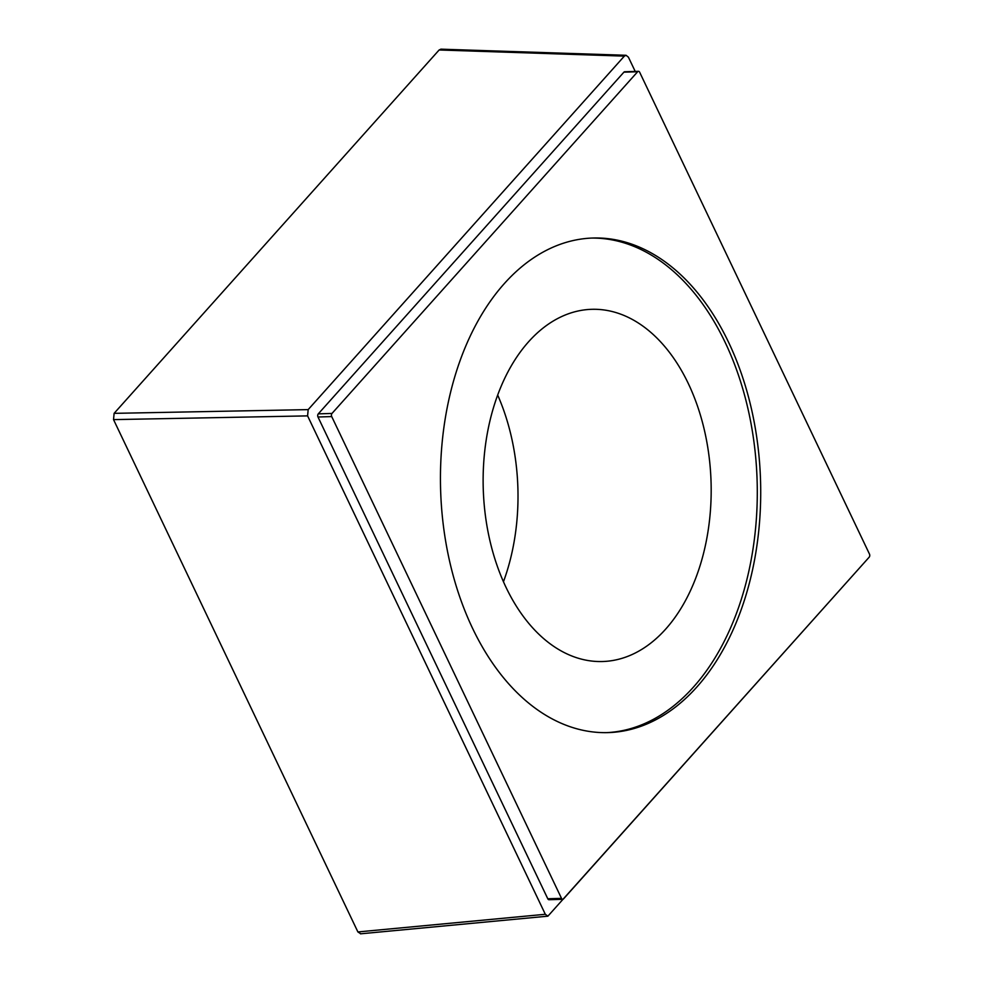 <?xml version="1.0" encoding="UTF-8"?>
<svg xmlns="http://www.w3.org/2000/svg" width="983" height="983" viewBox="0 0 983 983"><rect width="100%" height="100%" fill="white"/><g stroke="black" fill="none" stroke-linecap="round" stroke-linejoin="round"><path stroke-width="1.47" d="M506.012 587.318A176.19 113.954 88.2 0 0 602.604 661.522A176.19 113.954 88.2 0 0 700.363 564.709A176.19 113.954 88.2 0 0 688.297 383.517A176.19 113.954 88.2 0 0 591.705 309.313A176.19 113.954 88.2 0 0 493.945 406.126A176.19 113.954 88.2 0 0 506.012 587.318M503.456 581.739A176.19 113.954 88.2 0 0 497.681 395.068M606.523 732.642A247.409 160.02 88.2 0 0 693.384 687.166A247.409 160.02 88.2 0 0 748.075 409.235A247.409 160.02 88.2 0 0 591.225 238.083M696.812 687.056A247.409 160.02 88.2 0 0 751.209 407.871A247.409 160.02 88.2 0 0 592.933 238.021A247.409 160.02 88.2 0 0 504.353 283.559A247.409 160.02 88.2 0 0 449.956 562.755A247.409 160.02 88.2 0 0 608.231 732.605A247.409 160.02 88.2 0 0 696.812 687.056M563.542 898.88L869.169 557.189A2.249 1.45 88.2 0 0 869.464 554.043L639.675 72.275A2.249 1.45 88.2 0 0 638.434 71.329A2.249 1.45 88.2 0 0 637.635 71.747L331.996 413.438A2.249 1.45 88.2 0 0 331.713 416.571L561.502 898.351A2.249 1.45 88.2 0 0 562.731 899.298A2.249 1.45 88.2 0 0 563.542 898.88M360.798 933.801L357.898 931.945L113.537 419.618L114.114 413.351L439.131 49.986L440.998 49.162M637.635 71.747L623.91 72.164A2.249 1.45 -91.8 0 1 624.721 71.759L638.434 71.329M623.91 72.164L318.283 413.868A2.249 1.45 -91.8 0 0 317.988 417.001L547.789 898.769A2.249 1.45 -91.8 0 0 549.018 899.715L562.731 899.298M635.215 71.427L628.42 57.186L626.085 55.294L624.352 56.117L308.171 409.616L307.593 415.883L545.319 914.288L547.9 916.168L866.453 560.224M331.996 413.438L318.283 413.868M331.713 416.571L317.988 417.001M561.502 898.351L547.789 898.769M439.131 49.986L624.352 56.117M114.114 413.351L308.171 409.616M113.537 419.618L307.593 415.883M357.898 931.945L545.319 914.288M440.863 49.162L626.085 55.294M360.491 933.825L547.9 916.168"/></g></svg>
